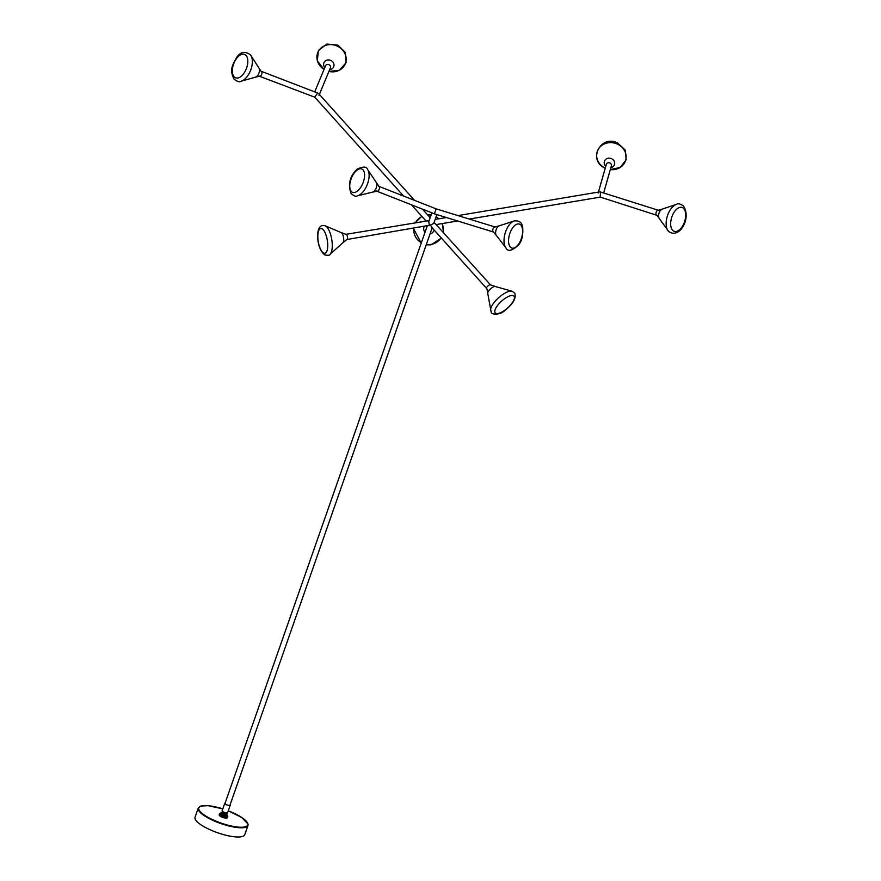 <?xml version="1.0" encoding="UTF-8"?>
<svg xmlns="http://www.w3.org/2000/svg" width="881" height="881" viewBox="0 0 881 881"><rect width="100%" height="100%" fill="white"/><g stroke="black" fill="none" stroke-linecap="round" stroke-linejoin="round"><path stroke-width="1.32" d="M324.803 67.573A5.264 4.757 22.5 0 1 330.904 60.492A5.264 4.757 22.5 0 1 329.67 69.588M403.63 196.078L314.781 97.196L259.432 76.24A2.632 1.421 -69.3 0 0 261.062 75.425A2.632 1.421 -69.3 0 0 261.657 71.581A2.632 1.421 -69.3 0 0 261.294 71.306A2.632 1.421 -69.3 0 0 261.062 71.262L261.04 71.229M314.836 96.844L317.777 93.067L318.691 93.661L414.588 200.383M429.124 220.602L346.024 234.324A2.632 0.958 -99.5 0 0 345.793 234.456M436.899 214.612L433.694 223.455L430.313 225.118L429.223 224.27L428.739 221.66L431.932 212.861M342.819 242.804A5.264 1.916 -99.5 0 0 342.918 242.716A5.264 1.916 -99.5 0 0 343.568 237.562A5.264 1.916 -99.5 0 0 341.354 232.65A5.264 1.916 -99.5 0 0 341.233 232.595A5.264 1.916 -99.5 0 0 341.101 232.551M376.661 191.001A2.632 1.31 -68.5 0 0 376.98 191.254L434.41 213.83L493.437 232.011A2.632 1.31 107.1 0 1 493.03 228.917M372.531 192.124A5.264 2.632 -68.5 0 0 372.718 192.091L376.98 191.254A2.632 1.31 -68.5 0 0 379.237 189.107A2.632 1.31 -68.5 0 0 379.237 186.618A2.632 1.31 -68.5 0 0 378.907 186.354L436.15 208.863L434.41 213.83M499.373 225.778A5.264 2.621 107.1 0 0 499.186 225.822A5.264 2.621 107.1 0 0 497.302 227.441A5.264 2.621 107.1 0 0 496.256 235.326A5.264 2.621 107.1 0 0 496.388 235.469M372.718 192.091A5.264 2.632 -68.5 0 0 376.176 188.116A5.264 2.632 -68.5 0 0 376.352 182.841A5.264 2.632 -68.5 0 0 376.297 182.763A5.264 2.632 -68.5 0 0 376.242 182.686M457.999 215.592L599.454 191.915L600.545 192.014L600.181 196.694M434.091 222.353L490.519 284.893A2.632 0.958 138.1 0 0 489.109 285.081A2.632 0.958 138.1 0 0 486.565 288.351A2.632 0.958 138.1 0 0 486.598 288.406A2.632 0.958 138.1 0 0 486.653 288.461M605.787 166.234A5.264 4.757 15.9 0 1 611.557 158.701A5.264 4.757 15.9 0 1 610.852 167.665M431.998 227.221L430.313 225.118L346.894 239.522A2.632 0.958 -99.5 0 0 347.345 239.004A2.632 0.958 -99.5 0 0 347.334 236.372A2.632 0.958 -99.5 0 0 346.31 234.379A2.632 0.958 -99.5 0 0 346.024 234.324L341.233 232.595A5.253 1.916 80.5 0 1 341.354 232.661A5.253 1.916 80.5 0 1 343.568 237.562A5.253 1.916 80.5 0 1 342.918 242.704L346.894 239.522A2.632 0.958 -99.5 0 1 346.607 239.456M427.186 226.087L224.985 803.461A2.632 0.716 19.3 0 0 226.604 804.76A2.632 0.716 19.3 0 0 229.512 805.421A2.632 0.716 19.3 0 0 229.963 805.201L432.164 227.827M230.073 804.893A2.896 0.782 -160.7 0 1 230.106 804.937A2.896 0.782 -160.7 0 1 230.216 805.289A2.896 0.782 -160.7 0 1 227.761 805.245A2.896 0.782 -160.7 0 1 224.853 803.736A2.896 0.782 -160.7 0 1 224.743 803.373A2.896 0.782 -160.7 0 1 225.096 803.153M227.43 812.546L225.734 813.02L222.188 811.346M227.265 813.108A2.896 0.782 19.3 0 0 227.54 812.899L230.216 805.289M222.276 811.511L222.375 811.698C224.864 813.262 226.417 813.615 227.045 812.767M222.717 813.482L225.58 814.683L226.252 812.767M222.772 812.822A3.48 0.936 19.3 0 0 220.757 812.998A3.48 0.936 19.3 0 0 220.955 813.504A3.48 0.936 19.3 0 0 224.468 815.266A3.48 0.936 19.3 0 0 227.32 815.299A3.48 0.936 19.3 0 0 227.122 814.793A3.48 0.936 19.3 0 0 225.855 813.901M227.32 815.299L227.056 816.059A3.48 0.936 -160.7 0 1 224.203 816.037A3.48 0.936 -160.7 0 1 220.679 814.264A3.48 0.936 -160.7 0 1 220.492 813.758L220.757 812.998M220.691 813.185A4.141 1.123 19.3 0 0 220.129 813.295A4.141 1.123 19.3 0 0 223.256 815.916A4.141 1.123 19.3 0 0 227.628 815.927A4.141 1.123 19.3 0 0 227.254 815.487M227.672 816.037A4.35 1.178 -160.7 0 1 227.75 816.169A4.35 1.178 -160.7 0 1 227.816 816.533A4.35 1.178 -160.7 0 1 223.168 816.158A4.35 1.178 -160.7 0 1 219.6 813.659A4.35 1.178 -160.7 0 1 219.876 813.405A4.35 1.178 -160.7 0 1 220.019 813.361M219.6 813.659L219.204 814.793A4.35 1.178 19.3 0 0 219.259 815.167A4.35 1.178 19.3 0 0 222.772 817.282A4.35 1.178 19.3 0 0 227.144 817.92A4.35 1.178 19.3 0 0 227.419 817.667L227.816 816.533M219.336 815.288A4.141 1.123 19.3 0 0 219.391 815.399A4.141 1.123 19.3 0 0 222.728 817.425A4.141 1.123 19.3 0 0 226.891 818.031A4.141 1.123 19.3 0 0 227.001 817.964M194.965 818.427A26.342 7.125 19.3 0 0 219.457 833.371A26.342 7.125 19.3 0 0 244.753 834.692L247.968 825.497A26.342 7.125 -160.7 0 1 222.684 824.176A26.342 7.125 -160.7 0 1 198.181 809.232A26.342 7.125 -160.7 0 1 198.247 808.086L195.031 817.282A26.342 7.125 19.3 0 0 194.965 818.427M434.091 229.963A5.264 5.253 -160 0 1 430.016 233.928M495.485 286.578A5.264 1.916 138.1 0 0 495.353 286.523A5.264 1.916 138.1 0 0 490.541 288.858A5.264 1.916 138.1 0 0 487.722 293.395A5.264 1.916 138.1 0 0 487.755 293.527M487.832 293.681A5.253 1.905 -41.9 0 1 487.722 293.384A5.253 1.905 -41.9 0 1 490.552 288.858A5.253 1.905 -41.9 0 1 495.342 286.534L490.519 284.893A2.632 0.958 138.1 0 1 490.563 284.937M341.112 232.562A5.253 1.916 80.5 0 1 341.233 232.606L325.221 225.822A14.834 5.407 80.5 0 1 325.563 225.988A14.834 5.407 80.5 0 1 331.807 239.808A14.834 5.407 80.5 0 1 330.001 254.334C329.846 255.38 328.051 255.567 324.615 254.862C319.517 250.259 317.226 242.969 317.766 232.991C319.021 224.226 323.415 225.349 325.221 225.822M425.016 232.265A5.264 5.253 -160 0 1 424.157 226.593M600.545 192.014L658.316 210.251A2.632 1.421 107.8 0 0 655.938 213.62A2.632 1.421 107.8 0 0 656.367 215.052A2.632 1.421 107.8 0 0 656.708 215.261A2.632 1.421 107.8 0 0 656.929 215.305M662.402 209.072A5.264 2.841 107.8 0 0 662.204 209.127A5.264 2.841 107.8 0 0 658.999 213.235A5.264 2.841 107.8 0 0 659.208 218.444A5.264 2.841 107.8 0 0 659.34 218.609M659.417 218.686A5.253 2.841 -72.2 0 1 659.208 218.433A5.253 2.841 -72.2 0 1 659.01 213.235A5.253 2.841 -72.2 0 1 662.204 209.138L658.316 210.251A2.632 1.421 107.8 0 1 658.658 210.471M493.437 232.011L496.256 235.326A5.253 2.621 -72.9 0 1 497.302 227.452A5.253 2.621 -72.9 0 1 499.186 225.833L494.99 226.979A2.632 1.31 107.1 0 0 493.591 227.805M376.297 182.774A5.253 2.632 111.5 0 1 376.352 182.852A5.253 2.632 111.5 0 1 376.165 188.105A5.253 2.632 111.5 0 1 372.729 192.08L357.521 195.813C356.21 196.859 354.052 196.078 351.023 193.49C347.841 183.931 349.955 175.782 357.345 169.031C363.302 166.333 366.705 166.476 367.542 169.449L367.762 169.769A14.834 7.411 111.5 0 1 367.245 184.603A14.834 7.411 111.5 0 1 357.521 195.813M317.777 93.067L260.996 71.196L258.959 68.013A5.264 2.852 -69.3 0 0 258.838 67.848A5.253 2.841 110.7 0 1 258.959 68.024A5.253 2.841 110.7 0 1 258.904 73.222A5.253 2.841 110.7 0 1 255.501 77.154A5.264 2.852 -69.3 0 0 258.904 73.222A5.264 2.852 -69.3 0 0 258.959 68.013L250.854 55.437A14.834 8.028 110.7 0 1 250.689 70.117A14.834 8.028 110.7 0 1 241.097 81.217C239.511 82.34 237.121 81.603 233.928 78.982C228.983 68.982 233.157 64.203 236.504 57.694C240.227 51.869 244.852 50.9 250.369 54.776L250.854 55.437A14.834 8.028 110.7 0 0 250.468 54.919M255.292 77.209A5.264 2.852 -69.3 0 0 255.501 77.165L259.432 76.24A2.632 1.421 -69.3 0 1 259.069 75.964M314.847 91.591L325.518 65.833A2.632 2.379 22.5 0 1 328.998 64.709A2.632 2.379 22.5 0 1 330.386 67.848L330.419 67.771M367.597 169.526A14.834 7.411 111.5 0 1 367.762 169.769L378.907 186.354A2.632 1.31 -68.5 0 0 378.654 186.309M606.326 164.34L606.304 164.417A2.632 2.379 15.9 0 1 611.458 165.298A2.632 2.379 15.9 0 1 611.37 165.859L603.738 192.686M198.247 808.086L200.89 806.049L208.059 805.686L222.816 808.868A25.923 7.015 19.3 0 0 198.71 808.967A25.923 7.015 19.3 0 0 224.721 824.275A25.923 7.015 19.3 0 0 247.781 823.867A25.923 7.015 19.3 0 0 228.278 810.795L241.967 817.612L248.057 824.164L247.968 825.497A26.342 7.125 -160.7 0 0 248.035 824.363M490.596 310.541A14.834 5.385 -41.9 0 1 498.558 297.778A14.834 5.385 -41.9 0 1 512.103 291.215L514.768 293.197C516.376 298.185 513.16 303.857 505.132 310.211C499.835 315.706 490.893 314.418 491.191 312.182L486.896 288.748L431.261 226.824M514.152 296.379A12.554 4.559 138.1 0 0 502.236 300.553A12.554 4.559 138.1 0 0 495.089 312.656A12.554 4.559 138.1 0 0 507.004 308.493A12.554 4.559 138.1 0 0 514.152 296.379M323.492 252.979A12.554 4.57 -99.5 0 0 327.688 243.652A12.554 4.57 -99.5 0 0 322.061 228.785A12.554 4.57 -99.5 0 0 317.865 238.112A12.554 4.57 -99.5 0 0 323.492 252.979M421.999 216.517A14.834 14.812 20 0 0 415.557 222.684M413.817 228.322A14.834 14.812 20 0 0 421.36 242.727M426.338 244.433A14.834 14.812 20 0 0 441.095 237.771M443.22 232.243A14.834 14.812 20 0 0 442.042 223.598M438.551 218.84A14.834 14.812 20 0 0 436.029 217.001M431.084 215.206A14.834 14.812 20 0 0 427.737 215.019M605.434 168.227C587.198 161.036 600.346 134.044 617.658 142.997L625.114 149.968L626.182 159.67L620.279 167.445L610.313 169.581A14.834 13.413 -164.1 0 0 625.697 160.111A14.834 13.413 -164.1 0 0 617.328 144.088A14.834 13.413 -164.1 0 0 597.946 149.957A14.834 13.413 -164.1 0 0 605.247 168.128M668.547 231.296A14.834 8.006 -72.2 0 1 667.963 230.602A14.834 8.006 -72.2 0 1 667.391 215.933A14.834 8.006 -72.2 0 1 676.41 204.359C678.018 203.258 680.352 203.797 683.414 205.967C691.706 218.213 679.471 239.412 668.712 231.494L656.973 215.338L600.302 197.113L469.232 219.05M683.645 208.478A12.554 6.773 107.8 0 0 673.029 214.138A12.554 6.773 107.8 0 0 672.71 230.337A12.554 6.773 107.8 0 0 683.326 224.677A12.554 6.773 107.8 0 0 683.645 208.478M496.267 235.315L505.848 247.726A14.834 7.389 -72.9 0 1 508.766 225.514A14.834 7.389 -72.9 0 1 514.086 220.966L499.186 225.833M512.577 227.992A12.554 6.255 107.1 0 0 509.229 245.138A12.554 6.255 107.1 0 0 518.579 244.158A12.554 6.255 107.1 0 0 521.937 227.012A12.554 6.255 107.1 0 0 512.577 227.992M351.023 191.089A12.554 6.277 -68.5 0 0 361.353 186.332A12.554 6.277 -68.5 0 0 363.291 170.176A12.554 6.277 -68.5 0 0 352.973 174.934A12.554 6.277 -68.5 0 0 351.023 191.089M233.917 76.548A12.554 6.795 -69.3 0 0 244.775 71.956A12.554 6.795 -69.3 0 0 246.24 55.635A12.554 6.795 -69.3 0 0 235.381 60.238A12.554 6.795 -69.3 0 0 233.917 76.548M324.043 69.412L317.303 60.8L318.426 50.415L326.862 44.05L337.864 45.118L345.418 52.585L346.079 62.716L339.405 70.293L328.91 71.427A14.834 13.413 -157.5 0 0 345.528 63.124A14.834 13.413 -157.5 0 0 337.423 46.164A14.834 13.413 -157.5 0 0 318.515 51.12A14.834 13.413 -157.5 0 0 324.043 69.401M411.493 204.833L425.975 220.944M446.392 217.53L435.159 219.413M224.743 803.373L222.078 810.983M222.497 813.603L223.168 811.687M457.635 220.988L436.304 224.556M430.17 217.728L422.451 209.138M426.547 227.705L427.131 226.098M495.342 286.534L512.103 291.215M342.918 242.704L330.001 254.334M421.801 216.297L415.138 222.761M413.442 228.388L421.206 243.145M426.195 244.863L431.128 244.83L441.359 238.057M427.494 214.755L431.172 214.942M436.128 216.748L438.892 218.785M442.35 223.543L443.506 232.562M606.304 164.417L598.155 193.082M662.204 209.138L676.41 204.359M494.99 226.979L436.15 208.863M505.848 247.726C507.72 251.922 511.96 251.019 518.557 244.995C521.948 241.13 523.303 235.062 522.642 226.802C521.816 222.287 518.964 220.349 514.086 220.966M330.386 67.848L318.977 95.379M255.501 77.154L241.097 81.217"/></g></svg>
